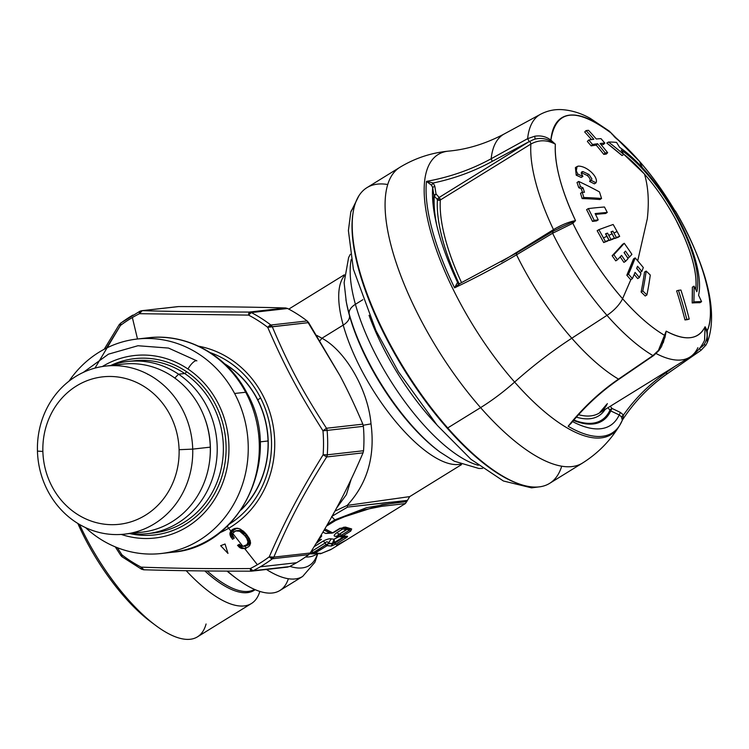 <?xml version="1.0" encoding="UTF-8"?>
<svg xmlns="http://www.w3.org/2000/svg" width="749" height="749" viewBox="0 0 749 749"><rect width="100%" height="100%" fill="white"/><g stroke="black" fill="none" stroke-linecap="round" stroke-linejoin="round"><path stroke-width="1.12" d="M319.111 540.441L318.756 539.842L321.77 535.891L318.419 539.683L318.465 541.49L318.391 540.553A3.108 2.565 114 0 1 316.893 542.519A3.108 1.133 58.3 0 0 317.529 542.548A3.108 1.133 58.3 0 0 317.791 542.014L316.893 542.519L318.391 540.553L317.791 542.014M318.643 541.368L321.433 539.346L319.28 540.198L321.433 539.346M318.756 539.842L318.999 540.666M327.332 545.497L331.273 546.049L334.12 539.224L334.447 542.426L332.622 543.531L328.39 543.109L327.041 545.703L331.273 546.049L335.992 544.092L345.72 538.082C347.602 536.893 348.07 536.284 347.133 536.256L343.342 536.93L334.447 542.426L334.55 543.231L335.992 544.092L331.273 546.049L332.668 543.914L344.278 537.22L345.72 538.082L335.992 544.092L334.55 543.231L332.622 543.531L334.447 542.426L334.55 543.231L344.278 537.22L345.72 538.082C347.602 536.893 348.07 536.284 347.133 536.256L342.873 535.919L350.785 531.032L351.674 528.963L345.476 527.09L339.25 528.71L332.622 532.811L324.86 528.86L332.622 532.811L339.25 528.71L345.476 527.09L343.295 527.352L349.38 529.178L351.674 528.963L349.699 529.281M326.452 526.135L335.571 520.499L358.331 510.949L381.672 506.352L405.349 503.562L381.541 506.371L358.265 510.968L335.571 520.499L326.452 526.135M331.526 549.167L321.518 553.38L314.936 553.174L327.041 545.703L325.759 544.841L328.474 543.587L332.668 543.914M347.133 536.256L344.755 536.453L344.278 537.22L343.079 536.453L343.342 536.93L338.239 536.677L340.243 536.031L334.12 539.224L334.447 542.426L343.342 536.93L335.355 536.359L338.848 535.619M342.565 536.078L340.552 536.125L342.873 535.919A3.108 1.133 -121.7 0 1 341.591 535.058L349.502 530.18L347.143 529.421L347.545 528.625L342.696 529.037L336.91 532.614C333.885 534.861 333.371 536.106 335.355 536.359L338.239 536.677L334.12 539.224L331.255 538.896L328.39 543.109L332.622 543.531L334.12 539.224L331.255 538.896L328.39 543.109C327.547 541.461 326.555 541.377 325.412 542.847L325.759 544.841A3.108 1.133 58.3 0 0 327.041 545.703L314.936 553.174A3.108 2.762 98.9 0 1 313.185 553.548L312.707 553.417A3.108 2.762 98.9 0 0 312.745 553.436M319.111 553.586L314.936 553.174A3.108 1.133 -121.7 0 1 313.653 552.322L325.759 544.841L325.412 542.847C326.555 541.377 327.547 541.461 328.39 543.109L327.041 545.703M339.672 535.835L340.608 536.153L341.591 535.058L340.683 536.181M339.288 535.713L335.355 536.359C333.371 536.106 333.885 534.861 336.91 532.614L339.278 534.28L336.91 532.614L342.696 529.037L339.952 528.204L342.696 529.037L347.545 528.625L339.278 534.28L347.143 529.421L342.696 529.037L348.051 529.674L348.762 528.963L348.051 529.674L349.502 530.18L349.689 529.29L349.502 530.18L350.785 531.032L342.873 535.919L341.591 535.058L349.502 530.18L350.785 531.032L351.674 528.963L345.476 527.09L339.896 528.738A3.108 1.133 -121.7 0 1 339.25 528.71A3.108 1.133 58.3 0 0 339.896 528.738A3.108 1.133 58.3 0 0 339.915 528.719A3.108 1.133 -121.7 0 1 339.887 528.738L333.258 532.839A3.108 1.133 -121.7 0 1 332.622 532.811L333.52 532.296L332.622 532.811A3.108 2.556 -66.7 0 1 330.487 533.082L332.622 532.811M343.445 527.399L349.802 529.309M333.258 532.839L330.562 533.11L324.214 529.964L330.487 533.082L324.139 530.105L330 532.904L325.721 533.447L322.913 532.183L325.721 533.447L329.663 532.792M331.479 549.195L405.359 503.562L406.763 501.577L381.962 504.704L334.812 519.862L331.807 516.716L334.812 519.862L327.444 524.412L334.812 519.862A3.108 1.133 58.3 0 0 335.571 520.499A3.108 1.133 -121.7 0 1 334.812 519.862L366.654 507.653L395.687 502.748M311.734 553.099L320.413 553.764L330.646 549.7L320.366 553.773M336.535 545.188L346.216 540.095M312.67 553.408L313.653 552.322L311.341 551.536L325.412 542.847L323.044 541.171C326.864 539.196 329.597 538.437 331.255 538.896C329.597 538.437 326.864 539.196 323.044 541.171L314.149 546.676L323.044 541.171L325.412 542.847L311.341 551.536L314.936 553.174L312.614 553.38L325.759 544.841M339.278 534.28L341.591 535.058L339.278 534.28C337.34 534.711 337.584 535.263 339.999 535.938L339.082 535.666M347.592 507.092L347.124 505.435L347.592 507.092L389.152 502.326L402.307 501.577L407.007 500.454L347.592 507.092L331.61 516.51M313.962 553.839L309.543 553.876L314.692 553.745M406.735 501.577L409.731 496.578L408.28 496.896M340.552 536.125L339.999 535.938M312.614 553.38L310.451 552.603M369.051 315.292A129.699 47.356 58.3 0 0 436.395 424.337A129.699 47.356 58.3 0 1 369.051 315.292M478.386 465.288A129.699 47.356 -121.7 0 1 355.41 304.3L362.844 299.712L355.41 304.3A129.699 47.356 -121.7 0 1 351.234 259.426A129.699 47.356 58.3 0 0 355.41 304.3A129.699 47.356 58.3 0 0 478.386 465.288M438.305 450.776A119.316 43.564 -121.7 0 1 349.465 315.554L349.165 313.84L349.465 315.554A119.316 43.564 -121.7 0 0 438.305 450.776L439.944 452.003A121.918 44.509 -121.7 0 1 349.165 313.84A15.56 9.007 -15.5 0 1 355.41 304.3A15.56 9.007 164.5 0 0 349.165 313.84A121.918 44.509 -121.7 0 1 345.916 299.75A121.918 44.509 58.3 0 0 349.165 313.84A121.918 44.509 58.3 0 0 439.944 452.003L454.353 461.225L478.911 468.481L482.571 468.415M349.465 315.554A119.316 43.564 -121.7 0 1 346.272 301.763A119.316 43.564 -121.7 0 0 349.465 315.554A15.56 9.007 -15.5 0 1 343.22 325.094A111.535 40.718 58.3 0 0 396.792 422.904A111.535 40.718 58.3 0 0 460.541 464.155A111.535 40.718 58.3 0 1 396.792 422.904A111.535 40.718 58.3 0 1 343.22 325.094A15.56 9.007 164.5 0 0 349.465 315.554M344.259 275.894A111.535 40.718 58.3 0 0 343.22 325.094L321.939 338.239L343.22 325.094A111.535 40.718 58.3 0 1 344.259 275.894M325.721 533.447L330.73 533.166M461.562 464.586L409.722 496.606L347.124 505.435C367.31 483.611 375.268 456.431 371.017 423.878C368.115 389.602 345.336 350.644 321.939 338.239L320.02 340.664L321.939 338.239L316.771 335.402M315.769 554.635A111.535 40.718 -121.7 0 1 305.508 556.984A111.535 40.718 -121.7 0 0 315.769 554.635L316.949 553.904M334.906 511.108L347.124 505.435C367.31 483.611 375.268 456.431 371.017 423.878L363.209 425.254L371.017 423.878M351.159 479.304L346.394 494.64L336.441 508.281M289.891 566.347A117.378 42.852 58.3 0 0 317.398 553.914A117.378 42.852 58.3 0 1 289.891 566.347M317.716 553.914L314.908 562.265L302.652 576.449A123.21 44.987 -121.7 0 1 266.447 569.474A123.21 44.987 58.3 0 0 302.652 576.449L279.911 590.502A123.21 44.987 -121.7 0 1 227.396 571.103A123.21 44.987 58.3 0 0 236.684 578.659A123.21 44.987 58.3 0 0 288.356 578.743M153.086 623.458A111.535 40.718 -121.7 0 1 150.68 621.717A111.535 40.718 -121.7 0 1 77.83 523.448A111.535 40.718 58.3 0 0 153.086 623.458M251.43 603.516A119.316 43.564 58.3 0 0 259.837 591.41A119.316 43.564 -121.7 0 1 186.211 570.701A119.316 43.564 58.3 0 0 251.43 603.516L197.464 636.847A119.316 43.564 -121.7 0 1 79.553 524.478A119.316 43.564 58.3 0 0 155.605 625.387A119.316 43.564 58.3 0 0 206.078 623.992M204.842 570.935A109.551 39.997 58.3 0 0 255.147 589.669A109.551 39.997 58.3 0 1 204.842 570.935M254.529 589.397A108.942 39.772 -121.7 0 1 207.23 570.963A108.942 39.772 -121.7 0 0 254.529 589.397M235.439 577.722A119.316 43.564 -121.7 0 1 234.222 576.824A119.316 43.564 -121.7 0 1 227.078 571.103A119.316 43.564 58.3 0 0 235.439 577.722M133.266 532.605A84.562 77.578 -96.4 0 0 210.282 447.144A84.562 77.578 -96.4 0 0 114.466 365.643M147.75 374.369A75.228 69.011 83.6 0 1 148.433 374.528A75.228 69.011 -96.4 0 0 147.75 374.369M268.039 440.974L260.062 441.873L268.039 440.974M105.618 366.083L123.182 364.108A84.562 77.578 83.6 0 1 210.282 447.144L192.718 449.119A84.562 77.578 -96.4 0 0 105.618 366.083A84.562 77.578 -96.4 0 0 37.45 451.104A84.562 77.578 -96.4 0 0 124.549 534.14A84.562 77.578 -96.4 0 0 192.718 449.119L210.282 447.144A84.562 77.578 83.6 0 1 142.104 532.164L124.549 534.14M42.871 451.441A74.188 68.065 83.6 0 1 108.877 376.466A74.188 68.065 83.6 0 1 179.086 449.7A74.188 68.065 83.6 0 1 113.09 524.684A74.188 68.065 83.6 0 1 42.871 451.441L37.45 451.104A84.562 77.578 83.6 0 1 112.678 365.643A84.562 77.578 83.6 0 1 192.718 449.119L179.086 449.7A74.188 68.065 -96.4 0 0 108.877 376.466A74.188 68.065 -96.4 0 0 42.871 451.441A74.188 68.065 -96.4 0 0 113.09 524.684A74.188 68.065 -96.4 0 0 179.086 449.7L192.718 449.119A84.562 77.578 83.6 0 1 117.49 534.58A84.562 77.578 83.6 0 1 37.45 451.104L42.871 451.441M234.606 393.487A107.903 98.999 83.6 0 1 213.165 529.88A107.903 98.999 83.6 0 1 85.517 527.596A107.903 98.999 -96.4 0 0 161.213 553.511A107.903 98.999 -96.4 0 0 234.606 393.487L245.681 392.242A107.903 98.999 83.6 0 1 172.289 552.256A107.903 98.999 -96.4 0 0 245.681 392.242L234.606 393.487A107.903 98.999 -96.4 0 0 137.058 339.044A107.903 98.999 -96.4 0 0 69.02 381.147A107.903 98.999 83.6 0 1 234.606 393.487M161.213 553.511L172.289 552.256C241.599 547.416 283.665 455.626 246.618 392.429A10.374 1.638 151.9 0 0 245.681 392.242A10.374 1.638 -28.1 0 1 246.618 392.429C227.49 355.55 187.035 332.912 148.133 337.799A107.903 98.999 83.6 0 1 245.681 392.242A107.903 98.999 -96.4 0 0 148.133 337.799L137.058 339.044M141.954 569.277L141.168 567.143C178.084 568.444 205.385 568.8 250.269 568.557A140.072 128.51 -96.4 0 0 257.375 564.718L244.754 548.689L248.865 546.592L250.569 543.165L249.454 538.718L246.599 534.514L243.481 531.228L238.931 528.541L234.615 528.513L230.879 531.022L228.679 528.279A97.529 89.477 -96.4 0 0 273.31 426.733A97.529 89.477 -96.4 0 0 198.522 346.178A97.529 89.477 83.6 0 1 273.31 426.733A97.529 89.477 83.6 0 1 228.679 528.279A6.226 2.294 -120.3 0 1 227.293 526.201A6.226 2.294 59.7 0 0 228.679 528.279A97.529 89.477 83.6 0 1 219.551 532.885A97.529 89.477 -96.4 0 0 228.679 528.279L230.879 531.022L230.009 532.876L230.102 535.048L232.48 539.261L234.268 538.147L232.696 535.544L232.686 533.363L242.91 546.377L240.785 545.665L239.352 544.251L237.508 545.403L240.532 548.053L244.754 548.689L257.375 564.718A140.072 128.51 -96.4 0 0 269.266 556.816L273.816 557.116L272.421 558.763L269.266 556.816C285.725 519.188 299.226 493.6 323.128 454.765L326.676 456.956C302.821 495.042 289.694 519.909 273.816 557.116A5.187 2.322 -157.2 0 1 269.266 556.816A5.187 1.816 53.1 0 0 272.421 558.763A142.666 130.888 83.6 0 1 260.306 566.806A142.666 130.888 83.6 0 1 253.068 570.71L251.055 571.178C206.799 571.103 180.256 570.766 143.977 569.792L143.452 569.755A5.187 4.756 -96.4 0 0 143.977 569.792A5.187 3.127 -88.4 0 1 143.892 569.802A5.187 3.127 -88.4 0 1 141.168 567.143A5.187 1.76 117.5 0 0 141.542 569.212L121.975 556.722L122.003 554.915L120.786 555.43L121.975 556.722A5.187 1.545 -52.5 0 1 122.003 554.915A140.072 128.51 -96.4 0 0 141.168 567.143L143.977 569.792C180.256 570.766 206.799 571.103 251.055 571.178L251.598 571.15L251.055 571.178L250.269 568.557A5.187 0.861 90.1 0 0 251.046 571.178A5.187 4.756 -96.4 0 0 253.068 570.71A5.187 1.957 -116.5 0 1 250.269 568.557L253.068 570.71L289.339 566.628L253.068 570.71A142.666 130.888 -96.4 0 0 260.306 566.806A142.666 130.888 -96.4 0 0 272.421 558.763A5.187 4.756 -96.4 0 0 273.816 557.116L310.189 553.024C333.277 516.08 347.499 489.153 363.04 452.855L326.676 456.956L323.128 454.765L327.276 454.812L326.676 456.956A5.187 4.756 -96.4 0 0 327.276 454.812L323.128 454.765A140.072 128.51 -96.4 0 0 322.969 430.797L327.116 430.403A142.666 130.888 83.6 0 1 327.276 454.812A142.666 130.888 -96.4 0 0 327.116 430.403L322.969 430.797L326.48 428.25L327.116 430.403A5.187 4.756 -96.4 0 0 326.48 428.25L322.969 430.797C298.533 392.317 284.695 366.401 267.721 327.332A5.187 1.929 -22.7 0 1 272.262 326.704C288.655 365.343 302.1 390.519 326.48 428.25L362.853 424.159C355.466 406.66 347.845 390.519 340.009 375.726L308.635 322.613L267.721 327.332L270.848 325.029L272.262 326.704A5.187 4.756 -96.4 0 0 270.848 325.029A5.187 1.545 127.5 0 0 267.721 327.332A140.072 128.51 -96.4 0 0 248.556 315.104A5.187 1.76 -62.5 0 1 251.327 312.576A142.666 130.888 83.6 0 1 270.848 325.029A142.666 130.888 -96.4 0 0 251.327 312.576L248.556 315.104L249.305 312.061L251.327 312.576A5.187 4.756 -96.4 0 0 249.305 312.061A5.187 0.861 90.1 0 0 248.556 315.104L139.454 313.7A5.187 3.127 -88.4 0 1 142.226 310.676C178.505 311.65 205.057 311.987 249.305 312.061L285.678 307.961C250.475 307.034 221.704 306.659 178.599 306.584L142.226 310.676L139.454 313.7L140.213 311.144L142.226 310.676A5.187 4.756 -96.4 0 0 141.683 310.704L142.226 310.676C178.505 311.65 205.057 311.987 249.305 312.061L285.678 307.961L287.597 308.494L251.327 312.576L287.597 308.494A142.666 130.888 83.6 0 1 307.109 320.947L270.848 325.029L307.109 320.947L308.635 322.613L272.262 326.704C288.655 365.343 302.1 390.519 326.48 428.25L362.853 424.159L363.377 426.321L327.116 430.403L363.377 426.321A142.666 130.888 83.6 0 1 363.546 450.729L327.276 454.812L363.546 450.729L363.04 452.855L326.676 456.956C302.821 495.042 289.694 519.909 273.816 557.116L310.189 553.024L308.691 554.672L272.421 558.763L308.691 554.672A142.666 130.888 83.6 0 1 296.576 562.724L260.306 566.806L296.576 562.724A142.666 130.888 83.6 0 1 289.339 566.628A142.666 130.888 -96.4 0 0 296.576 562.724A142.666 130.888 -96.4 0 0 308.691 554.672L310.189 553.024C333.277 516.08 347.499 489.153 363.04 452.855L363.546 450.729A142.666 130.888 -96.4 0 0 363.377 426.321L362.853 424.159C355.466 406.66 347.845 390.519 340.009 375.726L307.109 320.947A142.666 130.888 -96.4 0 0 287.597 308.494L285.678 307.961C250.475 307.034 221.704 306.659 178.599 306.584L142.226 310.676M229.512 524.019A94.421 86.622 -96.4 0 0 260.624 398.019A94.421 86.622 -96.4 0 0 210.207 352.61A94.421 86.622 83.6 0 1 260.624 398.019A6.226 0.927 153.2 0 0 257.815 400.003A90.02 82.587 -96.4 0 0 224.531 363.705A90.02 82.587 -96.4 0 1 257.815 400.003L257.815 400.003A6.226 0.927 -26.8 0 1 260.624 398.019A94.421 86.622 83.6 0 1 229.512 524.019M117.284 547.678L122.003 554.915L121.02 555.149M141.542 569.212L143.958 569.792M132.976 315.048A142.666 130.888 -96.4 0 0 120.861 323.1L119.231 324.607L120.458 325.441L119.231 324.607L104.186 349.277M120.861 323.1L120.458 325.441L106.424 348.126M94.983 368.105L120.458 325.441A140.072 128.51 83.6 0 1 132.358 317.539A140.072 128.51 83.6 0 1 139.454 313.7A140.072 128.51 -96.4 0 0 132.358 317.539A140.072 128.51 -96.4 0 0 120.458 325.441A5.187 1.816 -126.9 0 1 120.495 323.231L139.951 311.219A5.187 1.957 63.5 0 0 139.454 313.7L248.556 315.104A140.072 128.51 83.6 0 1 267.721 327.332C284.695 366.401 298.533 392.317 322.969 430.797A140.072 128.51 83.6 0 1 323.128 454.765C299.226 493.6 285.725 519.188 269.266 556.816A140.072 128.51 83.6 0 1 257.375 564.718A140.072 128.51 83.6 0 1 250.269 568.557C205.385 568.8 178.084 568.444 141.168 567.143A140.072 128.51 83.6 0 1 122.003 554.915M139.951 311.219L141.683 310.704A5.187 4.756 -96.4 0 0 140.213 311.144M177.953 306.622L178.599 306.584M251.598 571.15L287.897 567.059M225.224 364.351A89.749 82.343 83.6 0 1 257.703 400.116A89.749 82.343 83.6 0 1 241.543 509.226M241.009 510.013A90.02 82.587 -96.4 0 0 257.815 400.003A90.02 82.587 -96.4 0 1 241.009 510.013M132.358 317.539L137.507 338.997L132.358 317.539M225.056 544.008L227.977 553.417L220.665 545.693L225.056 544.008M232.686 533.363L235.467 530.919L239.689 531.228L244.764 535.629L246.767 538.437L247.966 541.939L247.058 544.56L242.91 546.377L232.686 533.363L232.696 535.544M244.829 546.199L246.374 548.137L244.829 546.199M245.709 548.596L242.433 547.837L239.408 545.188L239.877 544.898M240.12 545.178L242.91 546.377L247.863 545.235L249.801 542.688L248.668 538.222L245.054 533.606L241.581 531.022L236.478 530.666L233.529 532.118M233.697 531.996L232.78 530.798L236.899 528.223L234.615 528.513L237.461 528.223L240.42 529.131L245.017 532.745L249.454 538.718M244.801 546.161L243.959 546.264L244.801 546.161M238.51 546.47L240.41 546.264L241.403 547.182L239.511 547.388L238.51 546.47M239.511 547.388L241.403 547.182L242.433 547.837L240.532 548.053L239.511 547.388M241.59 548.502L244.577 548.54L241.59 548.502M236.478 530.666L239.399 530.432L236.478 530.666M237.508 530.648L240.495 530.601L237.508 530.648M238.594 530.816L241.581 531.022L238.594 530.816M239.689 531.228L241.581 531.022L242.713 531.668L240.822 531.884L239.689 531.228M241.983 532.754L243.874 532.539L245.054 533.606L243.163 533.822L241.983 532.754M243.163 533.822L245.054 533.606L246.664 535.413L244.764 535.629L243.163 533.822M244.764 535.629L246.664 535.413L247.788 536.883L245.897 537.099L244.764 535.629M245.897 537.099L247.788 536.883L248.668 538.222L246.767 538.437L245.897 537.099M247.395 539.72L249.286 539.505L249.717 540.666L247.816 540.881L247.395 539.72M247.816 540.881L249.717 540.666L249.866 541.733L247.966 541.939L247.816 540.881M247.966 541.939L249.866 541.733L249.801 542.688L247.91 542.903L247.966 541.939M247.91 542.903L249.801 542.688L249.511 543.577L247.619 543.793L247.91 542.903M247.619 543.793L249.511 543.577L248.949 544.345L247.058 544.56L247.619 543.793M247.058 544.56L248.949 544.345L247.863 545.235L245.962 545.441L247.058 544.56M245.962 545.441L247.863 545.235L245.962 545.441M245.148 545.871L247.048 545.656L245.148 545.871M250.147 540.329L250.569 543.165L249.735 545.581M234.615 528.513L236.506 528.298L234.671 529.14L232.77 529.356L234.615 528.513M232.77 529.356L234.671 529.14L233.604 529.936L231.713 530.142L232.77 529.356M231.713 530.142L233.604 529.936L232.199 531.678L230.308 531.893L231.713 530.142M230.879 531.022L232.78 530.798M230.009 532.876L231.9 532.661L231.816 533.719L229.924 533.934L230.009 532.876M229.924 533.934L231.816 533.719L231.993 534.833L230.102 535.048L229.924 533.934M230.102 535.048L231.993 534.833L232.415 536.031L230.514 536.247L230.102 535.048M230.514 536.247L232.415 536.031L233.079 537.286L231.179 537.501L230.514 536.247M233.042 536.359L233.585 537.22M111.002 365.475A86.641 79.488 83.6 0 1 178.552 374.2L174.789 378.067L178.552 374.2A86.641 79.488 83.6 0 1 213.222 476.252A86.641 79.488 83.6 0 1 129.923 533.541A86.641 79.488 -96.4 0 0 147.347 533.663A86.641 79.488 -96.4 0 0 215.497 467.142A86.641 79.488 -96.4 0 0 178.552 374.2A86.641 79.488 -96.4 0 0 127.948 361.477A86.641 79.488 -96.4 0 0 111.002 365.475M209.42 462.507A81.444 74.722 -96.4 0 0 204.299 417.053A81.444 74.722 -96.4 0 1 209.42 462.507M127.948 361.477L134.108 360.784A86.641 79.488 83.6 0 1 184.703 373.508L178.552 374.2L184.703 373.508A86.641 79.488 83.6 0 1 221.648 466.449A86.641 79.488 83.6 0 1 153.498 532.97A86.641 79.488 83.6 0 0 221.648 466.449A86.641 79.488 83.6 0 0 184.703 373.508A2.078 0.655 123.9 0 0 186.501 371.654A88.71 81.388 -96.4 0 0 110.712 365.512M134.108 360.784A86.641 79.488 83.6 0 1 184.703 373.508A2.078 0.655 -56.1 0 0 186.501 371.654A88.71 81.388 -96.4 0 1 220.815 479.791A88.71 81.388 -96.4 0 1 129.633 533.569M187.971 369.014A91.827 84.244 -96.4 0 0 102.37 366.523A91.827 84.244 -96.4 0 1 187.971 369.014A9.334 2.93 -56.1 0 1 196.875 360.849A9.334 2.93 123.9 0 0 187.971 369.014A91.827 84.244 -96.4 0 1 221.966 484.968A91.827 84.244 -96.4 0 1 121.282 534.43A91.827 84.244 -96.4 0 0 221.966 484.968A91.827 84.244 -96.4 0 0 187.971 369.014M581.252 172.626L587.282 175.5L588.967 174.461L582.947 171.587L581.308 173.337L582.9 176.418A417.099 278.291 168.9 0 0 577.91 174.161L576.271 170.856C575.475 167.926 576.262 166.344 578.631 166.1C582.769 166.278 587.01 168.3 591.345 172.167C594.753 175.444 596.457 178.505 596.457 181.361L596.035 182.803A417.099 278.291 168.9 0 0 591.27 180.406L591.86 178.824L588.967 174.461L582.947 171.587L581.327 172.588L582.947 171.587L581.851 171.783L581.308 173.337L582.9 176.418A417.099 278.291 168.9 0 0 577.91 174.161L576.215 175.2L575.401 167.579M591.27 180.406L589.585 181.445A415.021 276.905 -11.1 0 1 594.36 183.842L596.035 182.803A417.099 278.291 168.9 0 0 591.27 180.406L591.86 178.824L588.967 174.461L587.282 175.5C590.034 178.112 590.802 180.097 589.585 181.445L591.317 180.378M594.36 183.842L596.035 182.803L596.457 181.361C596.457 178.505 594.753 175.444 591.345 172.167C587.01 168.3 582.769 166.278 578.631 166.1L577.095 166.531L576.271 170.856L577.91 174.161L576.215 175.2A415.021 276.905 -11.1 0 1 581.215 177.457L582.9 176.418L581.215 177.457M609.302 131.122L639.534 161.484L642.249 167.533L639.534 161.484C652.061 175.781 663.595 191.791 674.128 209.505L675.804 211.695C703.779 259.051 717.102 309.515 707.243 330.749L705.09 326.751C698.33 339.84 685.363 341.301 666.189 331.133L664.906 335.515C651.471 327.734 637.362 315.469 622.578 298.72C603.123 276.372 586.551 251.233 572.854 223.286L575.532 220.609C561.132 189.843 554.41 164.377 555.355 144.201L550.899 140.147C555.795 109.204 576 106.929 611.512 133.322L613.581 135.747M606.802 143.068L622.063 155.539A406.482 313.559 176.7 0 0 606.802 143.068L608.497 142.029A408.598 315.198 -3.3 0 1 623.748 154.5L622.063 155.539L623.748 154.5A408.598 315.198 176.7 0 0 608.497 142.029A406.791 69.704 -27.8 0 1 616.539 142.404A417.099 298.411 124.6 0 1 619.582 147.319A98.053 35.793 -121.7 0 1 678.463 219.101A98.053 35.793 58.3 0 0 619.582 147.319A417.099 298.411 124.6 0 0 616.539 142.404A406.791 69.704 -27.8 0 0 608.497 142.029L606.802 143.068M623.449 153.966L644.496 174.086C648.288 187.016 649.224 201.902 647.305 218.764L637.708 260.839L647.305 218.764C649.224 201.902 648.288 187.016 644.496 174.086C656.321 187.625 666.788 202.876 675.907 219.841L683.154 234.615C692.928 256.86 697.15 274.967 695.812 288.936L695.746 289.507A93.897 34.285 -121.7 0 0 695.812 288.936A93.897 34.285 -121.7 0 0 683.154 234.615A93.897 34.285 -121.7 0 0 675.907 219.841A93.897 34.285 -121.7 0 0 644.496 174.086A93.897 34.285 -121.7 0 0 623.449 153.966M630.677 279.714A402.073 344.006 8.7 0 0 626.829 275.229L628.533 274.181L626.829 275.229A415.012 152.319 139.4 0 0 633.504 258.939L635.171 257.909A410.012 350.794 8.7 0 1 643.316 267.552A416.978 153.049 139.4 0 1 641.837 271.41A408.776 349.736 -171.3 0 0 637.539 266.232A417.09 153.086 139.4 0 1 636.659 268.451A408.018 349.09 8.7 0 1 640.957 273.628A416.978 153.049 139.4 0 1 639.356 277.561A406.623 347.892 -171.3 0 0 635.058 272.383A417.09 153.086 139.4 0 1 632.371 278.665L630.724 279.77L632.371 278.665A404.217 345.832 -171.3 0 0 628.533 274.181A417.09 153.086 -40.6 0 0 635.171 257.909L633.504 258.939L626.829 275.229L630.78 279.826L622.578 298.72A20.747 8.127 138.7 0 1 606.971 315.357A145.044 52.954 -121.7 0 1 552.603 233.257L572.854 223.286L575.532 220.609C568.781 221.891 561.422 224.897 553.483 229.625A140.072 51.138 -121.7 0 1 530.882 144.051C538.915 139.66 547.07 139.707 555.355 144.201L550.899 140.147C546.236 136.58 540.844 135.279 534.73 136.234L527.624 138.668A145.044 52.954 -121.7 0 1 540.516 114.269M614.33 136.59L611.512 133.322A130.86 47.777 58.3 0 0 550.899 140.147L550.215 140.887M555.206 144.089L555.355 144.201A125.598 45.858 58.3 0 0 575.532 220.609L571.768 222.509L572.854 223.286A130.86 47.777 58.3 0 0 622.578 298.72L630.808 279.714M634.206 274.415L637.671 278.6L639.356 277.561L637.671 278.6A404.497 346.075 8.7 0 0 634.206 274.415M636.725 268.292L640.161 272.439L641.837 271.41L640.161 272.439A406.66 347.92 8.7 0 0 636.725 268.292M692.179 302.961L693.864 301.913A408.598 225.692 -46.8 0 0 694.033 286.137L692.348 287.176L694.033 286.137A408.598 225.692 133.2 0 1 693.864 301.913A406.791 58.956 151.6 0 1 701.579 301.669A417.099 364.379 13 0 0 698.564 295.246A98.053 35.793 58.3 0 0 678.463 219.101A98.053 35.793 -121.7 0 1 698.564 295.246A417.099 364.379 13 0 1 701.579 301.669A406.791 58.956 151.6 0 0 693.864 301.913L692.179 302.961A406.482 224.531 -46.8 0 0 692.348 287.176L692.179 302.961A404.657 58.647 -28.4 0 1 699.884 302.727L701.579 301.669L699.884 302.727M694.875 302.793L697.441 302.718M696.851 291.726A93.897 34.285 58.3 0 0 677.592 218.802A93.897 34.285 58.3 0 0 621.211 150.062A417.099 298.411 124.6 0 1 623.748 154.5A417.099 298.411 124.6 0 0 621.211 150.062A93.897 34.285 58.3 0 1 677.592 218.802A93.897 34.285 58.3 0 1 696.851 291.726A417.099 364.379 13 0 0 694.033 286.137A417.099 364.379 13 0 1 696.851 291.726M674.4 209.823L674.128 209.505A125.598 45.858 58.3 0 0 639.534 161.484A125.598 45.858 58.3 0 0 615.051 137.479L614.086 136.309M595.53 214.401A414.983 105.066 -25.8 0 1 604.452 213.587A414.983 105.066 -25.8 0 1 605.585 213.493L607.261 212.463A417.062 105.6 154.2 0 0 595.118 213.587A405.902 363.639 96 0 1 598.208 219.878L596.513 220.927L598.208 219.878A417.099 105.609 154.2 0 0 594.172 220.346L592.478 221.395A415.021 105.075 -25.8 0 1 596.513 220.927M586.607 209.645A402.204 360.325 96 0 1 588.583 213.502A402.204 360.325 96 0 1 592.478 221.395L594.172 220.346A404.348 362.244 -84 0 0 588.302 208.597L586.607 209.645L588.302 208.597A416.921 105.562 -25.8 0 1 604.471 207.005A410.106 367.403 96 0 1 607.261 212.463L605.585 213.493M580.541 193.279L582.235 192.231L580.541 193.279A402.073 307.436 120.6 0 1 582.123 198.579L583.817 197.53A404.207 309.075 -59.4 0 0 582.235 192.231A416.613 146.224 -23.2 0 1 584.445 192.306A405.003 309.683 -59.4 0 0 583.031 187.859A416.716 285.631 170 0 0 580.456 186.632A404.207 309.075 -59.4 0 0 578.705 181.445A416.94 285.79 -10 0 1 599.472 191.922A410.003 313.503 120.6 0 1 601.559 198.504L599.883 199.534L601.559 198.504A416.875 146.308 156.8 0 0 583.817 197.53L582.123 198.579A414.796 145.578 -23.2 0 1 599.883 199.534M577.011 182.494L578.705 181.445L577.011 182.494A402.073 307.436 120.6 0 1 578.762 187.681L580.456 186.632L578.762 187.681A414.637 284.208 -10 0 1 581.346 188.898L583.031 187.859L581.346 188.898A402.868 308.045 120.6 0 1 582.404 192.231M622.597 244.324L624.263 243.294L622.597 244.324A415.012 61.895 144.9 0 1 612.139 255.727L613.834 254.679A417.09 62.204 -35.1 0 0 624.263 243.294A410.012 376.775 34.3 0 1 631.903 254.342A416.978 62.195 144.9 0 1 629.516 257.01L627.84 258.049L629.516 257.01A408.776 375.642 -145.7 0 0 625.49 251.093A417.09 62.204 144.9 0 1 624.086 252.638A408.018 374.949 34.3 0 1 628.111 258.555A416.978 62.195 144.9 0 1 625.593 261.307L623.908 262.347L625.593 261.307A406.623 373.667 -145.7 0 0 621.567 255.39A417.09 62.204 144.9 0 1 617.448 259.809L615.744 260.858L617.448 259.809A404.217 371.457 -145.7 0 0 613.834 254.679L612.139 255.727A402.073 369.491 34.3 0 1 615.744 260.858M624.132 252.591A406.66 373.695 34.3 0 1 627.84 258.049M620.191 256.879A404.497 371.71 34.3 0 1 623.908 262.347M606.259 154.097L607.645 152.702L606.259 154.097A414.749 97.885 139.5 0 0 603.788 154.369L605.173 152.974A417.09 382.524 -96.2 0 0 597.636 143.752A417.09 98.503 139.5 0 0 592.525 144.491A417.09 98.503 -40.5 0 1 597.636 143.752L596.251 145.147A415.012 380.623 83.8 0 1 603.788 154.369L605.173 152.974A417.09 382.524 -96.2 0 0 597.636 143.752L596.251 145.147A415.012 98.016 139.5 0 0 591.139 145.886L592.534 144.491L591.139 145.886A414.731 379.659 84.6 0 0 587.338 141.411L588.733 140.016L587.338 141.411M584.697 131.983L586.083 130.588A417.09 382.496 -96.2 0 1 593.817 139.277A417.09 98.381 -40.5 0 0 588.723 140.016A416.809 381.559 -95.4 0 1 592.525 144.491A416.809 381.559 -95.4 0 0 588.723 140.016A417.09 98.381 -40.5 0 1 593.817 139.277A417.09 382.496 -96.2 0 0 586.083 130.588L584.697 131.983A415.012 380.595 83.8 0 1 591.485 139.586M586.083 130.588A416.828 98.381 -40.5 0 1 588.517 130.317A417.09 382.861 83.4 0 1 596.27 138.996A417.09 382.861 -96.6 0 0 588.517 130.317A416.828 98.381 -40.5 0 0 586.083 130.588M596.27 138.996A417.09 98.503 -40.5 0 1 600.988 138.64A416.809 383.254 82.6 0 1 604.836 143.115A416.809 383.254 -97.4 0 0 600.988 138.64A417.09 98.503 -40.5 0 0 596.27 138.996M603.451 144.51L604.836 143.106L603.451 144.51A415.012 97.894 139.5 0 0 601.091 144.66M600.099 143.48A417.09 98.381 -40.5 0 1 604.836 143.115A417.09 98.381 139.5 0 0 600.099 143.48A417.09 382.833 83.4 0 1 607.645 152.702A417.09 382.833 -96.6 0 0 600.099 143.48M605.173 152.974A416.828 98.381 -40.5 0 1 607.645 152.702A416.828 98.381 139.5 0 0 605.173 152.974M597.159 230.72A402.176 371.794 76.3 0 1 603.675 242.554L605.379 241.506A404.32 373.779 -103.7 0 0 603.441 237.901A404.32 373.779 -103.7 0 0 598.854 229.671L597.159 230.72L598.854 229.671A417.081 45.848 -29.2 0 1 613.159 224.485A410.087 379.106 76.3 0 1 617.082 231.516A410.087 379.106 76.3 0 1 619.676 236.319L618.009 237.349L619.676 236.319A416.996 45.839 150.8 0 0 616.352 237.489L614.676 238.528A414.918 45.614 -29.2 0 1 618.009 237.349M611.24 232.19A406.735 376.017 76.3 0 1 614.676 238.528L616.352 237.489A408.851 377.973 -103.7 0 0 613.918 232.976A408.851 377.973 -103.7 0 0 612.916 231.151L611.24 232.19L612.916 231.151A417.099 45.848 150.8 0 0 610.987 231.844A408.102 377.281 76.3 0 1 612.073 233.838A408.102 377.281 76.3 0 1 614.414 238.182L612.738 239.221L614.414 238.182A416.996 45.839 150.8 0 0 610.969 239.437L609.283 240.476A414.918 45.614 -29.2 0 1 612.738 239.221M605.716 234.184A415.021 45.623 -29.2 0 1 605.847 234.137A404.591 374.023 76.3 0 1 609.283 240.476L610.969 239.437A406.716 375.989 -103.7 0 0 608.787 235.373A406.716 375.989 -103.7 0 0 607.533 233.098L605.847 234.137L607.533 233.098A417.099 45.848 150.8 0 0 605.52 233.838A405.874 375.212 76.3 0 1 606.868 236.281A405.874 375.212 76.3 0 1 608.956 240.176L607.27 241.215L608.956 240.176A416.996 45.839 150.8 0 0 605.379 241.506L603.675 242.554A414.918 45.614 -29.2 0 1 607.27 241.215M615.051 137.479L614.133 136.355M611.512 133.322L611.746 133.949L611.512 133.322M457.967 283.337L457.274 282.888L457.967 283.337L457.274 282.888L454.577 287.822A163.788 59.798 -121.7 0 1 426.471 181.38A197.202 164.761 -175.1 0 0 491.175 158.732A147.366 53.797 -121.7 0 1 504.283 133.931L540.525 114.269A145.044 52.954 58.3 0 0 527.624 138.677L491.175 158.732A147.366 53.797 -121.7 0 1 504.283 133.931C485.801 143.705 467.236 149.435 448.576 151.12A164.583 60.089 58.3 0 0 431.312 233.95A164.583 60.089 58.3 0 0 514.619 382.065A197.137 77.175 138.7 0 1 571.796 338.23A147.366 53.797 -121.7 0 1 516.557 254.819A147.366 53.797 -121.7 0 0 571.796 338.23L606.971 315.357L571.796 338.23A197.137 77.175 -41.3 0 0 514.619 382.065A164.583 60.089 58.3 0 0 618.814 426.743A164.583 60.089 58.3 0 0 618.843 426.696M529.712 141.524A22.826 19.062 4.9 0 1 535.095 139.089L534.73 136.234L527.624 138.668L529.253 141.552L492.252 161.344L491.175 158.732L527.624 138.668L529.253 141.552L439.167 197.446A2.078 0.758 -121.7 0 1 440.337 199.974L530.882 144.051A2.078 0.758 58.3 0 0 529.712 141.524A22.826 19.062 4.9 0 1 535.095 139.089C540.385 137.872 545.422 138.471 550.215 140.878L550.899 140.147C546.236 136.58 540.844 135.279 534.73 136.234L535.095 139.089M555.355 144.201L550.215 140.878L550.899 140.147M492.252 161.344L491.175 158.732A197.202 164.761 4.9 0 1 426.471 181.38L433.165 183.009C454.418 178.534 474.117 171.306 492.252 161.344L529.253 141.552L439.167 197.446L440.337 199.974A2.078 1.723 3.9 0 1 437.425 199.599L440.337 199.974A140.072 51.138 -121.7 0 0 461.59 282.71A140.072 51.138 -121.7 0 1 440.337 199.974L530.882 144.051A140.072 51.138 58.3 0 0 553.483 229.625L501.39 261.804L553.483 229.625C561.422 224.897 568.781 221.891 575.532 220.609L558.707 228.323M553.82 230.767A2.078 0.758 58.3 0 0 553.483 229.625M704.603 340.205L705.09 326.751L706.756 331.732L707.243 330.749L705.09 326.751A125.598 45.858 58.3 0 1 666.189 331.133L663.286 342.752L666.189 331.133L664.934 337.49L666.189 331.133L658.427 350.392L652.941 355.588A145.044 52.954 58.3 0 1 606.971 315.357A20.747 8.127 -41.3 0 0 622.578 298.72A130.86 47.777 58.3 0 0 664.906 335.515L658.427 350.392L652.941 355.588A145.044 52.954 -121.7 0 1 606.971 315.357A145.044 52.954 58.3 0 1 552.603 233.257L516.548 254.81L552.603 233.267L553.005 231.497L552.603 233.267L572.854 223.286L571.768 222.5M700.98 350.326L705.97 345.092L707.337 342.377L707.243 330.749L706.756 331.732C707.73 336.348 706.756 340.711 703.845 344.821L705.998 345.027L707.337 342.377L707.243 330.749L706.756 331.732L705.09 326.751L704.556 340.289C701.354 347.264 696.439 352.882 689.829 357.133A140.072 51.138 -121.7 0 1 656.152 353.556A140.072 51.138 58.3 0 0 689.829 357.133A140.072 51.138 58.3 0 0 697.899 347.676M707.243 330.749A130.86 47.777 58.3 0 0 675.804 211.695L676.038 212.051M674.128 209.505L675.804 211.695L674.128 209.505M687.413 319.654L689.23 319.074L687.413 319.654A414.749 29.885 164 0 0 684.97 319.935L686.796 319.346A416.828 30.035 -16 0 1 689.23 319.074A417.09 382.599 -96.2 0 0 680.916 290.041A417.09 382.599 83.8 0 1 689.23 319.074A416.828 30.035 164 0 0 686.796 319.346A417.09 382.702 -96.7 0 0 678.435 290.322L676.619 290.902A415.012 380.801 83.3 0 1 684.97 319.935L686.796 319.346A417.09 382.702 -96.7 0 0 678.435 290.322A416.828 30.035 -16 0 1 680.916 290.041A416.828 30.035 -16 0 0 678.435 290.322L676.619 290.902M646.911 294.947A417.062 223.923 -46.2 0 0 650.282 275.052A409.75 311.64 175.6 0 0 646.172 271.063A417.099 223.942 133.8 0 1 642.801 290.958A403.861 307.165 -4.4 0 1 646.911 294.947L645.217 295.995L646.911 294.947A403.861 307.165 175.6 0 0 642.801 290.958L641.107 292.007L642.801 290.958A417.099 223.942 -46.2 0 0 646.172 271.063L644.496 272.093L646.172 271.063A409.75 311.64 -4.4 0 1 650.282 275.052A417.062 223.923 133.8 0 1 646.911 294.947M645.217 295.995A401.717 305.536 175.6 0 0 641.107 292.007A415.021 222.828 -46.2 0 0 644.496 272.093M635.171 257.909A410.012 350.794 8.7 0 1 643.316 267.552A416.978 153.049 139.4 0 1 641.837 271.41A408.776 349.736 -171.3 0 0 637.539 266.232A417.09 153.086 139.4 0 1 636.659 268.451A408.018 349.09 8.7 0 1 640.957 273.628A416.978 153.049 139.4 0 1 639.356 277.561A406.623 347.892 -171.3 0 0 635.058 272.383A417.09 153.086 139.4 0 1 632.371 278.665A404.217 345.832 -171.3 0 0 628.533 274.181A417.09 153.086 -40.6 0 0 635.171 257.909M604.471 207.005A410.106 367.403 96 0 1 607.261 212.463A417.062 105.6 154.2 0 0 595.118 213.587A405.902 363.639 96 0 1 598.208 219.878A417.099 105.609 154.2 0 0 594.172 220.346A404.348 362.244 -84 0 0 588.302 208.597A416.921 105.562 -25.8 0 1 604.471 207.005M599.472 191.922A410.003 313.503 120.6 0 1 601.559 198.504A416.875 146.308 156.8 0 0 583.817 197.53A404.207 309.075 -59.4 0 0 582.235 192.231A416.613 146.224 -23.2 0 1 584.445 192.306A405.003 309.683 -59.4 0 0 583.031 187.859A416.716 285.631 170 0 0 580.456 186.632A404.207 309.075 -59.4 0 0 578.705 181.445A416.94 285.79 -10 0 1 599.472 191.922M624.263 243.294A410.012 376.775 34.3 0 1 631.903 254.342A416.978 62.195 144.9 0 1 629.516 257.01A408.776 375.642 -145.7 0 0 625.49 251.093A417.09 62.204 144.9 0 1 624.086 252.638A408.018 374.949 34.3 0 1 628.111 258.555A416.978 62.195 144.9 0 1 625.593 261.307A406.623 373.667 -145.7 0 0 621.567 255.39A417.09 62.204 144.9 0 1 617.448 259.809A404.217 371.457 -145.7 0 0 613.834 254.679A417.09 62.204 -35.1 0 0 624.263 243.294M603.441 237.901A417.099 25.606 -30.3 0 1 606.868 236.281A405.874 375.212 76.3 0 1 608.956 240.176A416.996 45.839 150.8 0 0 605.379 241.506A404.32 373.779 -103.7 0 0 603.441 237.901A404.32 373.779 -103.7 0 0 598.854 229.671A417.081 45.848 -29.2 0 1 613.159 224.485A410.087 379.106 76.3 0 1 617.082 231.516A417.099 25.606 149.7 0 0 613.918 232.976A408.851 377.973 -103.7 0 0 612.916 231.151A417.099 45.848 150.8 0 0 610.987 231.844A408.102 377.281 76.3 0 1 612.073 233.838A417.099 25.606 149.7 0 0 608.787 235.373A406.716 375.989 -103.7 0 0 607.533 233.098A417.099 45.848 150.8 0 0 605.52 233.838A405.874 375.212 76.3 0 1 606.868 236.281A417.099 25.606 149.7 0 0 603.441 237.901M613.918 232.976A417.099 25.606 -30.3 0 1 617.082 231.516A410.087 379.106 76.3 0 1 619.676 236.319A416.996 45.839 150.8 0 0 616.352 237.489A408.851 377.973 -103.7 0 0 613.918 232.976M608.787 235.373A417.099 25.606 -30.3 0 1 612.073 233.838A408.102 377.281 76.3 0 1 614.414 238.182A416.996 45.839 150.8 0 0 610.969 239.437A406.716 375.989 -103.7 0 0 608.787 235.373M516.492 253.115L516.548 254.81A197.202 49.799 -25.8 0 1 454.587 287.831A197.202 49.799 154.2 0 0 516.548 254.8L516.333 253.134M448.735 151.111A164.583 60.089 58.3 0 0 448.576 151.12A164.583 60.089 58.3 0 0 431.312 233.95A164.583 60.089 58.3 0 0 514.619 382.065A103.755 40.615 138.7 0 1 480.586 407.634A173.796 63.45 -121.7 0 1 399.929 167.28C414.974 158.189 431.19 152.796 448.576 151.12A164.583 60.089 58.3 0 1 448.735 151.111M552.378 231.61L516.323 253.143L459.212 283.862L454.577 287.822A163.788 59.798 -121.7 0 1 426.471 181.38L433.165 183.009L434.804 186.164L436.03 193.954L433.877 195.274L434.289 196.107L436.03 193.954A2.078 0.852 -41.9 0 0 434.289 196.107A2.078 1.723 3.9 0 1 433.877 195.274L432.65 187.484L433.877 195.274A148.33 54.153 58.3 0 0 435.225 218.39A148.33 54.153 -121.7 0 1 433.877 195.274L436.03 193.954L439.167 197.446L437.425 199.599A142.151 51.896 58.3 0 0 459.156 283.88A142.151 51.896 -121.7 0 1 437.425 199.599L434.289 196.107A147.3 53.778 58.3 0 0 436.789 225.505A147.3 53.778 -121.7 0 1 434.289 196.107L437.425 199.599A2.078 0.852 138.1 0 1 439.167 197.446L436.03 193.954L434.804 186.164L433.165 183.009L431.48 185.218L432.65 187.484A156.438 57.111 58.3 0 0 434.617 215.178C438.343 235.579 446.114 258.236 457.929 283.159L459.081 283.918M618.505 379.106A147.366 53.797 -121.7 0 1 571.796 338.23A147.366 53.797 -121.7 0 0 618.505 379.106M652.941 355.588L618.515 379.116L653.4 355.56M607.355 403.599A140.072 51.138 -121.7 0 1 599.284 413.055A140.072 51.138 -121.7 0 1 578.546 414.703A140.072 51.138 -121.7 0 0 599.284 413.055L606.69 404.348M699.294 348.865L701.101 350.167L705.998 345.027L703.845 344.821A22.826 20.598 23.5 0 1 699.557 348.425M703.845 344.821A22.826 20.598 23.5 0 1 699.809 348.266M675.635 211.452L674.343 209.757M675.804 211.695L676.029 212.033C704.013 261.261 719.611 310.226 707.299 342.452M426.471 181.38L431.48 185.218L426.471 181.38M700.998 350.307L667.322 373.751L665.767 372.88C649.027 384.555 634.937 398.608 623.477 415.03L622.335 420.17A163.788 59.798 -121.7 0 1 619.61 425.488A163.788 59.798 -121.7 0 1 568.145 426.275A197.202 152.515 119.7 0 1 618.515 379.116A197.202 152.515 -60.3 0 0 568.145 426.275L571.3 423.082M570.757 423.747C585.166 406.22 601.269 391.371 619.039 379.191L653.465 355.663M576.374 417.137A142.151 51.896 58.3 0 0 605.155 409.431A142.151 51.896 -121.7 0 1 576.374 417.137M621.427 416.79L622.335 420.17L623.477 415.03L621.427 416.79L623.477 415.03L620.397 412.427L619.217 414.937L620.397 412.427L611.942 408.411L610.763 410.929L619.217 414.937L621.427 416.79L619.217 414.937A156.438 57.111 58.3 0 1 572.545 421.584A156.438 57.111 58.3 0 0 619.217 414.937L610.763 410.929A2.078 1.882 25.1 0 1 609.939 410.246L608.001 407.671L609.939 410.246A147.3 53.778 -121.7 0 1 573.856 420.049A147.3 53.778 58.3 0 0 609.939 410.246A2.078 0.477 143 0 1 611.942 408.411L610.304 406.248L611.942 408.411L620.397 412.427L623.477 415.03C634.937 398.608 649.027 384.555 665.767 372.88L674.737 366.458L665.767 372.88L667.425 373.601M459.38 283.777L457.274 282.888L458.772 283.937M459.746 283.674L454.577 287.822M432.65 187.484L434.804 186.164L432.65 187.484A156.438 57.111 58.3 0 0 434.617 215.178M431.48 185.218L433.165 183.009M622.709 419.599A197.202 177.934 23.5 0 1 667.144 373.798M618.814 426.743C609.527 441.545 597.449 453.632 582.582 463.004A173.796 63.45 -121.7 0 1 480.586 407.634A103.755 40.615 -41.3 0 0 514.619 382.065A164.583 60.089 58.3 0 0 618.814 426.743L619.61 425.488A163.788 59.798 -121.7 0 1 568.145 426.275L571.234 423.176M582.488 463.069L549.616 483.367A173.796 63.45 -121.7 0 1 447.715 427.941L480.586 407.634L447.715 427.941A173.796 63.45 -121.7 0 1 366.963 187.643L399.835 167.345A173.796 63.45 58.3 0 0 480.586 407.634A173.796 63.45 58.3 0 0 582.488 463.069A173.796 63.45 58.3 0 0 582.666 462.957M610.763 410.929A148.33 54.153 -121.7 0 1 573.519 420.432A148.33 54.153 58.3 0 0 610.763 410.929L611.942 408.411L609.939 410.246L610.763 410.929M387.729 184.516A173.796 63.45 58.3 0 0 357.385 262.665A173.796 63.45 58.3 0 0 447.715 427.941A173.796 63.45 58.3 0 0 561.713 466.196M520.564 484.416A172.757 63.075 -121.7 0 1 403.88 369.285A172.757 63.075 -121.7 0 1 352.994 213.296A172.757 63.075 58.3 0 0 403.88 369.285A172.757 63.075 58.3 0 0 520.564 484.416M358.827 195.92L350.785 212.145A9.334 8.23 15.2 0 1 354.052 207.745A9.334 8.23 -164.8 0 0 350.785 212.145L348.388 230.589L353.388 269.247L376.064 330.796L398.412 371.719L437.191 425.263L470.962 459.306L503.394 480.989L531.556 487.852L538.587 486.944M318.662 541.321L316.162 543.399M319.046 540.572L318.306 540.928M319.074 540.516L318.671 541.312M345.86 536.649L345.13 536.546M341.329 536.312L345.561 536.649M346.272 301.763L344.119 282.738L348.613 257.534L350.317 254.286M288.768 309.112L344.343 274.789M150.68 621.717L155.605 625.387M236.684 578.659L234.222 576.824M239.437 545.216L237.536 545.431M115.271 546.864L120.795 555.449M143.883 569.792C180.097 570.766 206.855 571.103 251.046 571.178M141.683 310.704L178 306.613M147.347 533.663L153.498 532.97M83.308 372.384L108.474 354.155L137.938 345.738L168.506 348.07L196.875 360.849M575.429 167.561L577.123 166.512M609.255 131.084L590.287 118.379C580.868 113.118 571.281 110.197 561.507 109.607C554.166 109.251 547.173 110.805 540.525 114.269M674.212 209.561C655.852 178.861 635.564 154.21 613.337 135.616M613.309 135.597L614.227 136.468M552.359 231.619L563.885 225.917M653.493 355.681L658.895 350.56L661.461 346.665L665.121 336.713M665.178 336.61L664.831 337.865M689.829 357.133L599.284 413.055M675.664 211.48L676.029 212.033M667.322 373.751C649.177 386.428 634.225 401.829 622.475 419.964M622.531 419.871L619.61 425.488"/></g></svg>
